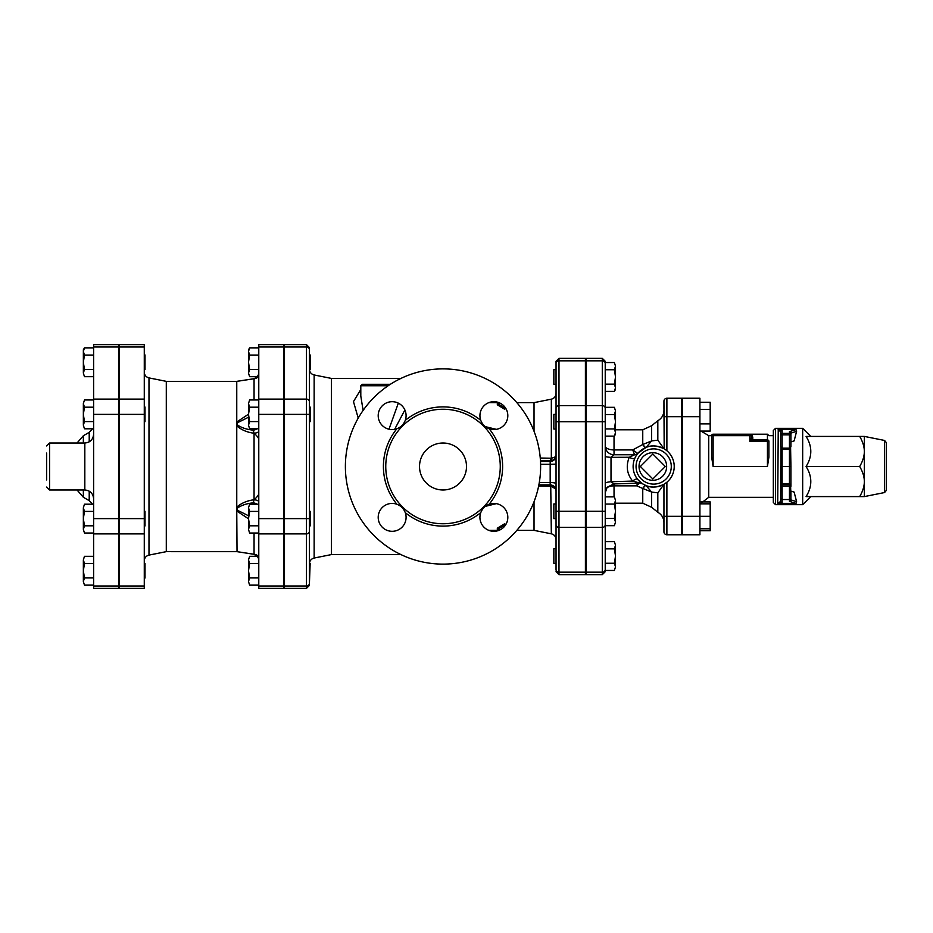 <?xml version="1.0" encoding="UTF-8"?>
<svg xmlns="http://www.w3.org/2000/svg" width="933" height="933" viewBox="0 0 933 933"><rect width="100%" height="100%" fill="white"/><g stroke="black" fill="none" stroke-linecap="round" stroke-linejoin="round"><path stroke-width="1.4" d="M505.219 525.477L504.671 525.046L497.324 529.617L500.531 529.617M504.671 525.046L504.671 523.728L497.324 528.206L497.324 529.617M504.671 523.728L505.814 524.579M505.219 407.523L504.671 407.954L497.324 403.383L500.531 403.383M505.814 408.421L504.671 409.272L497.324 404.794L497.324 403.383M504.671 409.272L504.671 407.954M345.385 466.5A97.627 97.627 0 0 1 491.819 381.959A97.627 97.627 0 0 1 491.819 551.041A97.627 97.627 0 0 1 345.385 466.5M489.137 428.748C485.078 427.151 482.291 424.363 480.763 420.375A59.595 59.595 0 0 0 405.26 420.375C403.662 424.433 400.875 427.221 396.887 428.748A59.595 59.595 0 0 0 396.887 504.252C400.945 505.849 403.732 508.637 405.26 512.625A59.595 59.595 0 0 0 480.763 512.625C482.361 508.567 485.148 505.779 489.137 504.252A59.595 59.595 0 0 0 489.137 428.748A13.948 13.948 0 0 0 507.727 417.249A13.948 13.948 0 0 0 492.262 401.785A13.948 13.948 0 0 0 480.763 420.375M385.761 466.5A57.251 57.251 0 0 0 471.643 516.077A57.251 57.251 0 0 0 471.643 416.923A57.251 57.251 0 0 0 385.761 466.5M480.763 512.625A13.948 13.948 0 0 0 492.262 531.215A13.948 13.948 0 0 0 507.727 515.751A13.948 13.948 0 0 0 489.137 504.252M396.887 504.252A13.948 13.948 0 0 0 378.297 515.751A13.948 13.948 0 0 0 393.761 531.215A13.948 13.948 0 0 0 405.26 512.625M405.26 420.375A13.948 13.948 0 0 0 393.761 401.785A13.948 13.948 0 0 0 378.297 417.249A13.948 13.948 0 0 0 396.887 428.748M419.523 466.5A23.488 23.488 0 0 1 454.756 446.161A23.488 23.488 0 0 1 454.756 486.839A23.488 23.488 0 0 1 419.523 466.5M485.3 506.374L496.356 503.645M309.418 347.577L306.49 344.639L306.49 346.994A2.939 2.542 0 0 1 309.418 349.548L309.418 563.392L310.153 563.392L309.418 583.452L309.418 531.344A2.939 2.542 0 0 1 306.49 533.886L306.49 586.006A2.939 2.542 0 0 0 309.418 583.452L309.418 585.423L309.418 583.452M284.472 586.006L306.49 586.006L306.49 588.361L284.472 588.361L284.472 344.639L306.49 344.639M556.045 569.62L556.045 563.392L553.852 563.392L553.852 548.709L556.045 548.709L556.045 524.847L556.045 569.62A2.939 2.542 180 0 0 558.984 572.162L558.984 527.39A2.939 2.542 180 0 1 556.045 524.847L556.045 384.291L553.852 384.291L553.852 369.608L556.045 369.608L556.045 363.38L556.045 408.153A2.939 2.542 180 0 1 558.984 405.61L558.984 360.838A2.939 2.542 180 0 0 556.045 363.38L556.045 361.281L556.045 363.38M585.411 360.838L558.984 360.838L558.984 358.354L585.411 358.354L585.411 574.646L558.984 574.646L558.984 572.162L585.411 572.162M556.045 429.063L553.852 429.063L553.852 414.38L556.045 414.38L556.045 393.423C555.835 396.467 554.26 398.379 551.333 399.184L551.333 460.669C554.482 459.654 556.056 457.811 556.045 455.129C556.056 456.622 554.482 457.636 551.333 458.161L550.75 458.208A2.939 0.583 -89 0 1 550.178 460.774L551.333 460.669M556.045 518.62L556.045 539.577L556.045 518.62L553.852 518.62L553.852 503.937L556.045 503.937M390.367 384.291L362.272 384.291L360.803 385.761L388.14 385.761M398.333 403.138L388.968 429.215M363.112 410.403L360.803 396.059M360.803 389.493L353.467 401.61L358.225 418.112M394.636 429.355L404.887 409.949M400.922 378.425L331.448 378.425L331.448 554.575L400.922 554.575M551.473 485.032L551.333 486.315L555.8 489.067M550.598 484.903A2.939 0.583 -89 0 1 550.75 486.256L551.333 533.816C554.26 534.621 555.835 536.533 556.045 539.577M538.668 486.011L550.75 486.256M534.026 501.802L534.026 530.364L534.026 501.802M550.75 458.208L540.265 458.033M496.356 429.355L485.3 426.638M516.847 402.636L534.026 402.636L534.026 431.198M640.365 466.5L652.832 478.979L665.311 466.5L652.832 454.021L640.365 466.5M639.035 466.5A13.797 13.797 0 0 0 659.736 478.454A13.797 13.797 0 0 0 659.736 454.546A13.797 13.797 0 0 0 639.035 466.5M614.392 570.46L615.5 566.856L614.392 570.46L605.225 570.46L605.225 548.849L614.392 548.849L615.5 545.245L615.5 566.856L614.392 563.252L615.5 556.045L614.392 548.849M614.392 541.641L615.5 545.245L614.392 541.641L605.225 541.641L605.225 548.849M614.392 518.48L615.5 511.272L615.5 522.083L614.392 518.48L605.225 518.48L605.225 525.687L614.392 525.687L615.5 522.083L614.392 525.687M614.392 504.065L615.5 500.473L615.5 511.272L614.392 504.065L605.225 504.065M614.392 496.869L615.5 500.473L614.392 496.869L605.225 496.869M614.392 414.52L615.5 410.917L615.5 421.728L614.392 414.52L605.225 414.52L605.225 407.313L614.392 407.313L615.5 410.917L614.392 407.313M615.5 432.527L614.392 428.935L615.5 421.728L615.5 434.207L614.392 436.131L615.5 432.527M605.225 436.131L614.392 436.131M605.225 428.935L614.392 428.935M605.225 563.252L614.392 563.252M614.392 362.54L615.5 366.144L614.392 362.54L605.225 362.54L605.225 369.748L614.392 369.748L615.5 366.144L615.5 376.955L614.392 369.748M615.5 387.755L614.392 384.151L615.5 376.955L615.5 389.434L614.392 391.359L615.5 387.755M605.225 369.748L605.225 384.151L614.392 384.151M605.225 391.359L614.392 391.359M643 444.493A8.805 2.158 -111.7 0 0 646.068 447.408L651.654 440.912L642.755 444.516A8.805 2.356 -111.8 0 0 646.033 447.42C651.024 445.064 656.984 445.507 663.946 448.703L657.823 440.166L657.823 420.736C661.742 418.416 663.783 414.975 663.946 410.427M663.946 522.573C663.783 518.025 661.742 514.584 657.823 512.264L657.823 492.834L663.946 484.297C656.984 487.493 651.024 487.924 646.068 485.592A8.805 2.158 -68.3 0 0 643 488.507L651.654 492.088L646.068 485.592A8.805 2.356 -68.2 0 0 642.755 488.484L643 488.507M657.823 440.178L651.654 440.912L651.654 425.716L642.755 429.798L642.755 444.516L632.702 449.928L634.568 454.756A4.408 4.303 90 0 0 637.705 453.368L632.702 449.928L614.031 449.928L614.031 436.131M637.449 483.189L636.773 485.86L642.755 488.484L642.755 503.202L651.654 507.284L651.654 492.088L657.823 492.822M635.84 456.295L637.705 453.368M614.031 496.869L614.031 483.935L611.01 481.731L611.01 457.333L614.031 454.756L634.638 454.756A4.408 4.408 0 0 0 637.997 453.205L646.033 447.42M646.033 485.58L642.51 483.761A4.408 4.35 -57.2 0 1 642.534 483.772L632.667 481.09A4.408 1.726 141.4 0 1 637.624 479.329L642.534 483.772M642.102 483.492L640.994 482.676A4.408 4.362 128.1 0 0 640.971 482.653L640.913 482.629M606.613 488.006A8.805 4.653 0 0 1 614.031 485.86L636.773 485.86L639.187 483.131M664.179 448.843L663.946 401.178A2.939 2.939 0 0 1 666.885 398.239A2.939 2.939 0 0 0 663.946 401.178L663.946 409.33M633.122 466.5L633.145 465.439M663.946 516.322L663.946 484.297L666.885 482.244L666.885 516.322L663.946 516.322L663.946 531.822A2.939 2.939 0 0 0 666.885 534.761A2.939 2.939 0 0 1 663.946 531.822A2.939 2.939 0 0 0 666.885 534.761L681.568 534.761L681.568 398.239L666.885 398.239A2.939 2.939 0 0 0 663.946 401.178M674.221 466.5A20.549 20.549 0 0 0 643.397 448.703A20.549 20.549 0 0 0 643.397 484.297A20.549 20.549 0 0 0 674.221 466.5A20.549 20.549 0 0 0 643.397 448.703A20.549 20.549 0 0 0 643.397 484.297A20.549 20.549 0 0 0 674.221 466.5M605.225 408.153L605.225 363.38A2.939 2.542 0 0 0 602.286 360.838L602.286 405.61A2.939 2.542 0 0 1 605.225 408.153L605.225 570.46M605.225 525.687L605.225 541.641M586.146 405.61L602.286 405.61L602.286 574.646L586.146 574.646L586.146 358.354L602.286 358.354L602.286 360.838L586.146 360.838M640.155 483.084L613.762 483.947L607.126 487.283L605.225 492.752M634.638 454.756L629.239 457.275C625.775 466.068 626.918 474.011 632.667 481.09L611.01 481.731A8.805 1.913 0 0 0 605.225 483.527M634.79 458.383A4.408 1.213 -156.7 0 1 629.239 457.275L611.01 457.333A8.805 1.166 0 0 1 605.225 456.237M614.031 454.756A8.805 8.805 0 0 1 605.225 445.951A8.805 3.977 180 0 0 614.031 449.928L614.031 454.756M700.986 501.919L710.188 501.919L710.188 530.737L699.913 530.737M699.913 503.843L710.188 503.843M699.913 528.801L710.188 528.801M682.291 516.322L699.913 516.322L699.913 534.761L682.291 534.761L682.291 398.239L699.913 398.239L699.913 516.322L710.188 516.322M682.291 424.014L681.568 424.014M699.913 431.081L710.188 431.081L710.188 423.874L699.913 423.874M699.913 409.47L710.188 409.47L710.188 423.874M699.913 402.263L710.188 402.263L710.188 409.47M752.756 437.087A1.469 1.411 0 0 1 751.298 435.676A1.469 1.469 0 0 0 749.829 434.207L751.298 434.207L751.298 438.16A1.469 1.376 180 0 0 752.756 439.525L752.756 437.087L751.298 434.207L749.829 434.207L749.829 435.676L751.298 435.676M751.298 438.16L751.193 438.58A1.469 1.283 -135 0 0 752.558 439.944L752.756 439.525M751.193 438.58L749.829 441.309L752.558 439.944L767.439 439.944A1.469 1.365 0 0 1 768.909 441.309L767.439 441.309L767.439 466.5L768.909 457.1L767.439 466.5L713.127 466.5L711.657 457.1L713.127 466.5L713.127 434.207A1.469 1.469 0 0 0 711.657 435.676L749.829 435.676L749.829 441.309L751.193 438.58M768.909 457.1L768.909 441.309M773.317 435.676L768.909 435.676L767.439 434.207L767.439 441.309L749.829 441.309M749.829 434.207L713.127 434.207M711.657 435.676L711.657 457.1L711.657 435.676L708.718 435.676L700.986 431.081M778.11 429.658L780.653 431.734L780.653 434.86L782.122 434.86L782.122 433.39A1.469 1.469 180 0 0 780.653 434.86L780.653 446.685L782.122 448.155L780.653 446.685L782.122 449.426L789.458 449.426L790.927 446.685L789.458 448.155L789.458 486.315L790.927 486.315L789.458 483.574L782.122 483.574L780.653 486.315L782.122 484.845A1.469 1.469 0 0 0 780.653 486.315L782.122 486.315L782.122 484.845L789.458 484.845A1.469 1.469 0 0 1 790.927 486.315L790.927 466.5L780.653 466.5L780.653 501.266L780.653 499.528L780.653 501.266L778.414 503.284M782.122 484.845L782.122 448.155L789.458 448.155L790.927 446.685L790.927 434.86A1.469 1.469 180 0 0 789.458 433.39L789.458 434.86L790.927 434.86L790.927 433.099L796.595 431.349L794.135 440.901L790.927 441.892M790.927 466.5L790.601 447.607M780.653 434.86L780.653 431.734A1.469 1.469 -0 0 1 782.122 430.265L778.239 429.6L796.024 429.6L796.595 431.349M796.595 501.651L790.927 499.901L790.927 498.14L789.458 499.528L789.458 501.371L790.927 499.901L790.927 491.108L794.135 492.099L796.595 501.651L796.024 503.4L777.714 503.365L778.239 429.6M778.239 503.4L782.122 502.735A1.469 1.469 180 0 1 780.653 501.266L780.991 447.618M782.122 502.735L782.122 499.528L780.653 498.14M796.024 429.6L789.458 431.629L790.927 433.099L790.927 434.86M790.927 498.14L790.601 485.393M782.122 499.528L789.458 499.528L789.458 486.315L782.122 486.315L782.122 499.528M773.317 466.5L773.317 502.467L775.521 504.671L775.521 428.329L773.317 430.533L773.317 466.5M775.521 428.329L802.672 428.329L802.672 504.671L775.521 504.671M886.35 490.385L886.35 442.615L884.577 440.458L884.577 492.542L886.35 490.385M864.331 436.411L864.331 496.589L859.678 496.589C862.815 491.213 864.366 486.198 864.331 481.545C864.366 476.903 862.815 471.888 859.678 466.5C862.815 461.112 864.366 456.097 864.331 451.455C864.366 446.802 862.815 441.787 859.678 436.411L864.331 436.411L884.577 440.458M859.678 436.411L806.089 436.411C812.363 446.441 812.363 456.47 806.089 466.5C812.363 476.53 812.363 486.56 806.089 496.589L859.678 496.589M806.089 466.5L859.678 466.5M309.418 511.272L310.153 511.272L310.153 525.955L309.418 525.955M309.418 407.045L310.153 407.045L310.153 421.728L309.418 421.728M249.612 585.143L248.505 581.539L249.612 585.143L258.779 585.143M249.612 556.325L248.505 559.917L249.612 556.325L257.415 556.325L253.823 554.272C255.84 553.759 258.814 557.631 258.779 560.08L258.779 560.068M248.505 570.728L249.612 577.935L248.505 581.539L248.505 559.917L249.612 563.52L248.505 570.728M249.612 533.023L248.505 529.419L249.612 533.023L258.779 533.023M248.505 518.62L249.612 525.815L248.505 529.419L248.505 507.809L249.612 511.412L248.505 518.62M248.505 507.809L249.612 504.205L248.505 507.809M249.612 428.795L248.505 425.191L249.612 428.795L258.779 428.795M248.505 414.38L249.612 421.588L248.505 425.191L248.505 403.581L249.612 407.185L248.505 414.38M248.505 403.581L249.612 399.977L248.505 403.581M258.779 577.935L249.612 577.935M258.779 563.52L249.612 563.52M258.779 511.412L249.612 511.412M258.779 504.205L249.612 504.205M258.779 525.815L249.612 525.815M258.779 399.977L249.612 399.977M258.779 407.185L249.612 407.185M258.779 421.588L249.612 421.588M258.779 588.361L258.779 344.639L283.737 344.639L283.737 588.361L258.779 588.361M309.418 354.937L310.153 354.937L310.153 369.608L309.418 369.608M249.612 369.48L248.505 373.083L248.505 362.272L249.612 369.48L258.779 369.48M248.505 351.461L249.612 355.065L248.505 362.272L248.505 349.793L249.612 347.857L248.505 351.461M249.612 376.675L248.505 373.083L249.612 376.675L257.415 376.675L254.056 378.74C256.983 378.448 258.558 377.084 258.779 374.658L258.779 374.693M258.779 347.857L249.612 347.857M258.779 355.065L249.612 355.065M258.779 431.058A5.866 2.204 0 0 1 254.056 433.227C256.983 435.793 258.558 437.834 258.779 439.338C258.558 437.834 256.983 435.793 254.056 433.227L252.901 430.101A5.866 4.828 180 0 0 256.913 428.795M252.901 428.795L254.056 433.227L254.056 499.773C256.983 497.207 258.558 495.166 258.779 493.662C258.558 495.166 256.983 497.207 254.056 499.773A5.866 2.204 180 0 1 258.779 501.942M256.913 504.205A5.866 4.828 0 0 0 252.901 502.899L252.936 502.852M258.779 558.342C258.558 555.916 256.983 554.552 254.056 554.26A5.866 5.82 180 0 1 258.779 559.952M254.056 533.023L254.056 554.26L237.029 551.66A5.866 5.132 98.7 0 1 237.017 551.66L237.029 551.66A5.866 5.132 98.7 0 0 237.32 551.695M254.056 554.26L236.772 551.613A5.866 5.132 98.7 0 0 237.029 551.66L253.834 554.272M237.04 551.671A5.866 5.132 98.7 0 1 237.029 551.66L236.76 510.992L248.505 518.806M248.505 515.762L237.903 510.479L236.76 509.068L236.76 507.12C241.507 503.039 247.268 500.589 254.056 499.773L252.901 504.205M237.903 510.479A5.866 2.193 148.8 0 1 236.76 510.992L236.76 509.068L237.903 507.727C241.985 505.103 246.977 503.493 252.901 502.899M252.901 430.101C246.977 429.507 241.974 427.897 237.903 425.273A5.866 2.939 146.3 0 0 236.76 425.88L236.76 507.12A5.866 2.939 33.7 0 0 237.903 507.727M237.903 425.273L236.76 423.932L236.76 425.88C241.507 429.961 247.268 432.411 254.056 433.227M248.505 414.194L236.76 422.008L236.76 423.932L237.903 422.521L248.505 417.238M237.32 381.305A5.866 5.132 81.3 0 0 237.029 381.34A5.866 5.132 81.3 0 0 236.76 381.387L236.76 422.008A5.866 2.193 31.2 0 1 237.903 422.521M237.04 381.329A5.866 5.132 81.3 0 0 237.029 381.34L237.029 381.34A5.866 5.132 81.3 0 1 237.029 381.34L254.056 378.74L254.056 399.977M258.779 373.048A5.866 5.82 0 0 1 254.056 378.74M253.799 378.728L253.834 378.728C255.84 379.241 258.814 375.369 258.779 372.92L258.779 372.932M144.277 344.639L144.277 588.361L119.319 588.361L119.319 344.639L144.277 344.639M237.029 551.66L166.296 551.648L166.296 381.352L148.988 377.9C146.049 377.095 144.487 375.171 144.277 372.139M144.277 563.392L145.012 563.392L145.012 578.063L144.277 578.063M144.277 511.272L145.012 511.272L145.012 525.955L144.277 525.955M144.277 407.045L145.012 407.045L145.012 421.728L144.277 421.728M84.46 585.143L83.352 581.539L84.46 585.143L93.627 585.143M84.46 556.325L83.352 559.917L84.46 556.325L93.627 556.325M83.352 570.728L84.46 577.935L83.352 581.539L83.352 559.917L84.46 563.52L83.352 570.728M84.46 533.023L83.352 529.419L84.46 533.023L93.627 533.023M83.352 518.62L84.46 525.815L83.352 529.419L83.352 507.809L84.46 511.412L83.352 518.62M83.352 507.809L84.46 504.205L83.352 507.809M84.46 428.795L83.352 425.191L84.46 428.795L93.627 428.795M83.352 414.38L84.46 421.588L83.352 425.191L83.352 403.581L84.46 407.185L83.352 414.38M83.352 403.581L84.46 399.977L83.352 403.581M93.627 577.935L84.46 577.935M93.627 563.52L84.46 563.52M93.627 511.412L84.46 511.412M93.627 504.205L84.46 504.205M93.627 525.815L84.46 525.815M93.627 399.977L84.46 399.977M93.627 407.185L84.46 407.185M93.627 421.588L84.46 421.588M144.277 354.937L145.012 354.937L145.012 369.608L144.277 369.608M84.46 369.48L83.352 373.083L83.352 362.272L84.46 369.48L93.627 369.48M83.352 351.461L84.46 355.065L83.352 362.272L83.352 349.793L84.46 347.857L83.352 351.461M84.46 376.675L83.352 373.083L84.46 376.675L93.627 376.675M93.627 347.857L84.46 347.857M93.627 355.065L84.46 355.065M46.65 453.053L46.65 479.947M93.627 588.361L93.627 344.639L118.584 344.639L118.584 588.361L93.627 588.361M284.472 346.994L306.49 346.994L306.49 399.114A2.939 2.542 0 0 1 309.418 401.656M284.472 399.114L306.49 399.114L306.49 414.38L309.418 414.38M284.472 414.38L306.49 414.38L306.49 518.62L309.418 518.62M284.472 518.62L306.49 518.62L306.49 533.886L284.472 533.886M585.411 527.39L558.984 527.39L558.984 511.272L556.045 511.272M585.411 511.272L558.984 511.272L558.984 421.728L556.045 421.728M585.411 421.728L558.984 421.728L558.984 405.61L585.411 405.61M331.448 554.575L314.141 558.039L314.141 374.961C311.202 374.156 309.628 372.244 309.418 369.2M540.452 460.599L550.178 460.774L550.178 461.473A5.866 5.855 180 0 0 556.045 455.619M540.51 461.473L550.178 461.473L550.178 464.319L556.045 464.156M540.615 464.319L550.178 464.319L550.178 482.536A5.866 1.178 180 0 1 556.045 483.714M539.309 482.536L550.178 482.536L550.178 484.868C553.747 485.23 555.695 487.189 556.045 490.758M538.889 484.868L550.178 484.868L538.889 484.88M671.282 466.5A17.61 17.61 0 0 1 644.866 481.755A17.61 17.61 0 0 1 644.866 451.245A17.61 17.61 0 0 1 671.282 466.5M666.885 450.756L666.885 416.678L663.946 416.678M681.568 416.678L666.885 416.678L666.885 398.239M666.885 534.761L666.885 516.322L681.568 516.322M586.146 421.728L605.225 421.728M586.146 511.272L605.225 511.272M586.146 527.39L602.286 527.39A2.939 2.542 0 0 0 605.225 524.847M586.146 572.162L602.286 572.162A2.939 2.542 0 0 0 605.225 569.62M751.088 434.93A1.469 1.434 149.4 0 0 752.348 435.618M700.216 503.843L708.718 497.324L708.718 435.676M682.291 416.678L699.913 416.678M789.458 431.629L789.458 433.39L782.122 433.39L782.122 430.265M782.122 448.155L782.122 434.86L789.458 434.86L789.458 448.155M789.458 501.371L796.024 503.4M166.296 551.648L148.988 555.1L148.988 377.9M144.277 586.006L119.319 586.006M144.277 518.62L119.319 518.62M144.277 533.886L119.319 533.886M144.277 399.114L119.319 399.114M144.277 414.38L119.319 414.38M144.277 346.994L119.319 346.994M283.737 586.006L258.779 586.006M283.737 518.62L258.779 518.62M283.737 533.886L258.779 533.886M283.737 399.114L258.779 399.114M283.737 414.38L258.779 414.38M283.737 346.994L258.779 346.994M46.65 487.049L49.589 489.988L49.589 443.012L46.65 445.951M49.589 443.012L84.821 443.012L84.821 489.988C90.163 490.513 93.102 493.44 93.627 498.793M83.352 443.012L83.352 435.734L77.054 443.012M77.054 489.988L83.352 497.266L83.352 489.988M89.218 491.166L89.218 500.659L92.624 504.205M83.352 435.734L89.218 432.341L89.218 441.834M118.584 586.006L93.627 586.006M118.584 518.62L93.627 518.62M118.584 533.886L93.627 533.886M118.584 399.114L93.627 399.114M118.584 414.38L93.627 414.38M118.584 346.994L93.627 346.994M306.49 588.361L309.418 585.423M558.984 574.646L556.045 571.719M558.984 358.354L556.045 361.281M360.803 385.761L360.803 396.117M314.141 558.039C311.202 558.844 309.628 560.756 309.418 563.8M331.448 378.425L314.141 374.961M516.847 530.364L534.026 530.364L551.333 533.816M488.81 402.636L498.933 402.636M534.026 402.636L551.333 399.184M488.81 530.364L498.933 530.364M586.146 548.709L585.411 548.709M586.146 563.392L585.411 563.392M586.146 503.937L585.411 503.937M586.146 518.62L585.411 518.62M586.146 414.38L585.411 414.38M586.146 429.063L585.411 429.063M586.146 369.608L585.411 369.608M586.146 384.291L585.411 384.291M642.755 429.798L615.5 429.798M642.755 503.202L615.5 503.202M657.823 512.264L651.654 507.284M657.823 420.736L651.654 425.716M602.286 358.354L605.225 361.281M602.286 574.646L605.225 571.719M640.26 482.209L640.994 482.676M636.259 454.441L637.857 453.368M640.061 483.107L613.751 483.947M585.411 525.221L586.146 525.221M585.411 407.779L586.146 407.779M682.291 508.986L681.568 508.986M682.291 523.67L681.568 523.67M682.291 409.33L681.568 409.33M751.298 434.207L767.439 434.207M708.718 497.324L773.317 497.324M681.568 525.221L682.291 525.221M681.568 407.779L682.291 407.779M884.577 492.542L864.331 496.589M810.742 436.411L802.672 428.329M810.742 496.589L802.672 504.671M283.737 578.063L284.472 578.063M283.737 563.392L284.472 563.392M283.737 525.955L284.472 525.955M283.737 511.272L284.472 511.272M283.737 421.728L284.472 421.728M283.737 407.045L284.472 407.045M283.737 369.608L284.472 369.608M283.737 354.937L284.472 354.937M166.296 381.352L236.76 381.352L253.834 378.728M148.988 555.1C146.049 555.905 144.487 557.829 144.277 560.861M118.584 578.063L119.319 578.063M118.584 563.392L119.319 563.392M118.584 525.955L119.319 525.955M118.584 511.272L119.319 511.272M118.584 421.728L119.319 421.728M118.584 407.045L119.319 407.045M118.584 369.608L119.319 369.608M118.584 354.937L119.319 354.937M49.589 489.988L84.821 489.988M83.352 497.266L89.218 500.659M89.218 432.341L92.624 428.795M84.821 443.012C90.163 442.487 93.102 439.56 93.627 434.207"/></g></svg>
